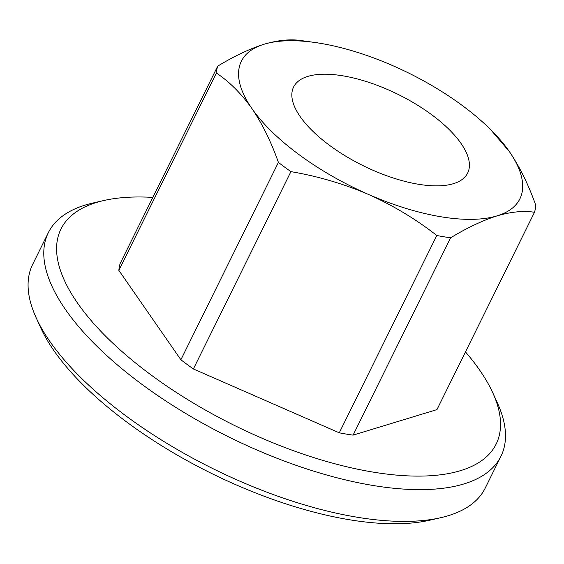<?xml version="1.0" encoding="UTF-8"?>
<svg xmlns="http://www.w3.org/2000/svg" width="564" height="564" viewBox="0 0 564 564"><rect width="100%" height="100%" fill="white"/><g stroke="black" fill="none" stroke-linecap="round" stroke-linejoin="round"><path stroke-width="0.85" d="M152.823 197.4A242.703 99.243 26.3 0 0 103.748 200.544A242.703 99.243 26.3 0 0 104.855 335.411A242.703 99.243 26.3 0 0 372.585 472.019A242.703 99.243 26.3 0 0 492.788 392.819A242.703 99.243 26.3 0 0 465.476 351.922M492.788 392.819L497.427 403.013A252.418 103.212 -153.7 0 1 500.924 456.325A252.418 103.212 -153.7 0 1 372.423 485.378A252.418 103.212 -153.7 0 1 131.927 376.752A252.418 103.212 -153.7 0 1 48.349 232.65A252.418 103.212 -153.7 0 1 92.827 203.047L103.748 200.544M314.649 42.448L301.867 40.671A174.748 71.452 -153.7 0 0 301.564 40.629C290.714 38.909 278.249 40.107 264.163 44.211A155.333 63.513 -153.7 0 1 314.649 42.448A155.333 63.513 -153.7 0 1 392.861 65.692A155.333 63.513 -153.7 0 1 490.285 129.255A155.333 63.513 -153.7 0 1 509.32 151.519C519.691 166.782 528.517 184.731 535.8 205.374A174.748 71.452 -153.7 0 1 534.489 212.283L436.959 409.612L353.085 435.126A174.748 71.452 -153.7 0 1 346.261 434.083A174.748 71.452 -153.7 0 1 339.274 432.821L193.381 368.962A174.748 71.452 -153.7 0 1 180.882 359.754L118.856 270.382A174.748 71.452 -153.7 0 1 120.167 263.473L217.697 66.143A174.748 71.452 -153.7 0 0 216.386 73.045C229.379 81.688 241.23 93.525 251.932 108.563C262.302 123.826 271.129 141.775 278.412 162.418L180.882 359.754M48.349 232.65L32.649 264.417A252.418 103.212 26.3 0 0 36.145 317.729A252.418 103.212 26.3 0 0 356.723 517.153A252.418 103.212 26.3 0 0 440.745 517.696A252.418 103.212 26.3 0 0 485.223 488.093L500.924 456.325M353.085 435.126L450.615 237.796A174.748 71.452 -153.7 0 1 443.79 236.753A174.748 71.452 -153.7 0 1 436.804 235.491L339.274 432.821M118.856 270.382L216.386 73.045M193.381 368.962L290.911 171.632C317.779 176.208 343.603 183.793 368.391 194.39A155.333 63.513 -153.7 0 1 251.932 108.563A155.333 63.513 -153.7 0 1 264.163 44.211C249.831 48.744 234.342 56.055 217.697 66.143M450.615 237.796C467.302 227.701 482.791 220.39 497.081 215.864A155.333 63.513 -153.7 0 1 440.801 216.745A155.333 63.513 -153.7 0 1 368.391 194.39C393.045 205.423 415.851 219.128 436.804 235.491M290.911 171.632A174.748 71.452 -153.7 0 1 278.412 162.418M490.285 129.255L509.32 151.519A155.333 63.513 -153.7 0 1 497.081 215.864C511.217 211.74 523.681 210.548 534.489 212.283M440.745 517.696L429.824 520.198A242.703 99.243 -153.7 0 1 349.031 519.677A242.703 99.243 -153.7 0 1 40.791 327.924L36.145 317.729M418.234 184.231A97.086 39.699 -153.7 0 1 325.738 142.452A97.086 39.699 -153.7 0 1 293.59 87.025A97.086 39.699 -153.7 0 1 343.018 75.851A97.086 39.699 -153.7 0 1 435.514 117.629A97.086 39.699 -153.7 0 1 467.655 173.056A97.086 39.699 -153.7 0 1 418.234 184.231"/></g></svg>
